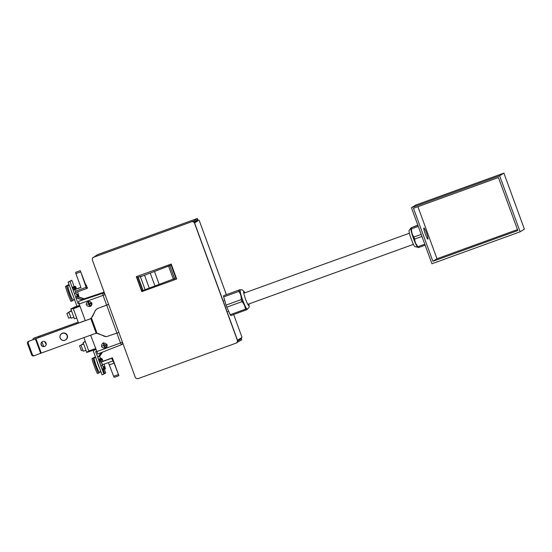 <?xml version="1.0" encoding="UTF-8"?>
<svg xmlns="http://www.w3.org/2000/svg" width="552" height="552" viewBox="0 0 552 552"><rect width="100%" height="100%" fill="white"/><g stroke="black" fill="none" stroke-linecap="round" stroke-linejoin="round"><path stroke-width="0.83" d="M244.929 292.801L242.521 289.924L240.313 289.807A10.309 1.276 70.1 0 0 242.625 299.936A10.309 1.276 70.1 0 0 247.337 309.196A10.309 1.276 70.1 0 0 247.365 309.182M247.158 309.541L230.784 315.606A11.633 1.435 -109.9 0 1 230.205 314.709L226.803 307.153A11.633 1.435 -109.9 0 1 226.051 305.104L223.691 296.9A11.633 1.435 -109.9 0 1 223.519 295.748L239.892 289.683L223.519 295.748M245.95 310.114A11.633 1.435 -109.9 0 1 245.371 309.217C245.164 306.36 244.025 303.841 241.969 301.654A11.633 1.435 -109.9 0 1 241.217 299.612C241.355 296.541 240.568 293.802 238.85 291.408A11.633 1.435 -109.9 0 1 238.685 290.255M238.85 291.408L223.691 296.9M246.985 309.465A11.633 1.435 70.1 0 0 246.93 308.996M245.371 309.217L230.205 314.709M241.969 301.654L226.803 307.153M241.217 299.612L226.051 305.104M248.966 303.938L249.159 307.126L247.337 309.196A10.426 1.29 70.1 0 1 247.206 309.361A10.426 1.29 -109.9 0 1 242.507 300.267A10.426 1.29 -109.9 0 1 240.044 289.786A10.426 1.29 70.1 0 1 240.292 289.814L239.982 289.593M60.223 338.031A3.636 3.609 58.1 0 1 64.232 333.229A3.636 3.609 58.1 0 1 66.399 339.142A3.636 3.609 58.1 0 1 60.223 338.031M63.239 333.091A3.636 3.609 -121.9 0 0 61.803 333.649M65.64 339.825A3.636 3.609 -121.9 0 0 66.778 338.783M64.204 340.384A3.733 3.698 -121.9 0 0 65.688 339.901M65.598 339.963L65.778 339.846A3.733 3.698 -121.9 0 0 66.951 334.726A3.733 3.698 -121.9 0 0 61.838 333.512L61.658 333.622A3.733 3.698 -121.9 0 0 60.147 338.052A3.733 3.698 -121.9 0 0 65.598 339.963A3.733 3.698 -121.9 0 0 66.771 334.836A3.733 3.698 -121.9 0 0 61.658 333.622M61.748 333.567A3.733 3.698 -121.9 0 0 60.658 334.691M418.071 247.344A10.309 1.276 -109.9 0 1 418.05 247.351A10.309 1.276 -109.9 0 1 413.386 238.216A10.309 1.276 -109.9 0 1 410.992 227.976A10.309 1.276 -109.9 0 1 411.026 227.962A10.309 1.276 -109.9 0 1 411.047 227.955M417.809 225.092L411.378 227.693A11.633 1.435 70.1 0 0 411.55 228.838C411.406 231.909 412.199 234.648 413.91 237.043A11.633 1.435 70.1 0 0 414.662 239.092C414.869 241.948 416.001 244.467 418.064 246.647L424.805 244.205M418.064 246.647A11.633 1.435 70.1 0 0 418.644 247.544L425.164 245.185M411.378 227.693L417.898 225.326M411.55 228.838L418.292 226.403M413.91 237.043L421.217 234.4M414.662 239.092L421.963 236.449M411.157 227.797A10.426 1.29 70.1 0 0 413.262 237.27A10.426 1.29 70.1 0 0 418.016 247.303L418.381 247.565M46.209 343.654A2.636 2.615 58.1 0 1 45.071 341.826M44.891 341.716A2.636 2.615 -121.9 0 0 46.23 343.868M44.519 346.477A2.636 2.615 -121.9 0 0 45.837 342.619A2.636 2.615 -121.9 0 0 42.221 341.764A2.636 2.615 -121.9 0 0 44.519 346.477M45.085 346.187A2.636 2.615 58.1 0 1 41.441 345.09A2.636 2.615 58.1 0 1 42.304 341.716M32.74 339.749L33.41 338.328L34.424 337.927L78.253 322.189M33.41 338.328L78.267 322.23M108.599 304.387L97.863 308.382L108.62 304.449M118.873 332.463L106.301 336.706L96.697 333.222M98.001 308.375L96.31 309.403L95.137 310.983L91.239 318.297M95.137 310.983L92.508 316.517M92.377 316.524L91.177 318.207M96.683 333.256L98.815 333.746M98.684 333.76L104.39 336.265M104.259 336.272L106.301 336.706M97.863 308.382L96.31 309.403M96.179 309.41L95.006 310.99M90.397 318.711A4.975 4.933 58.1 0 1 89.555 319.104L28.476 341.391L35.335 338.797L40.641 353.294L94.702 333.705A4.975 4.933 58.1 0 1 96.641 333.415M91.066 318.187A4.975 4.933 58.1 0 1 89.396 319.208L35.956 338.569L41.262 353.059M35.335 338.797L35.956 338.569M40.641 353.294L34.548 355.64A1.987 1.67 72.2 0 1 34.472 355.667L33.706 355.916A1.987 1.67 72.2 0 0 33.782 355.888L34.396 355.688M29.249 341.143A1.987 1.67 72.2 0 0 28.373 343.613L32.306 354.37A1.987 1.67 72.2 0 0 34.472 355.667M28.476 341.391A1.987 1.67 72.2 0 0 27.6 343.861L31.54 354.619A1.987 1.67 72.2 0 0 33.706 355.916M73.057 308.037L79.75 305.484M74.775 306.967L76.921 306.146M74.727 307.002L72.471 308.14M74.41 307.429L73.395 307.864M73.278 307.933L71.574 308.644M73.575 307.947L72.74 308.264M72.622 308.34L70.87 309.079L74.416 318.766L76.694 317.993M73.223 308.395L70.918 309.279L70.822 308.878L73.126 307.995M71.594 311.059L68.883 312.066L71.587 311.066M71.581 311.011L69.097 311.935M71.132 318.235L73.858 317.276L71.132 318.235L68.883 312.066M76.714 317.986L74.416 318.766M69.531 311.666L71.525 310.866M95.806 349.361L89.031 351.679L83.897 337.617M88.92 351.293L86.588 352.086L86.767 352.438L89.1 351.638M86.678 352.266L83.131 342.571L84.884 341.833M85.325 341.509L83.828 342.137M85.27 341.364L84.484 341.729M83.559 343.758L82.255 344.241L83.559 343.758M70.187 311.259L71.491 310.769L70.187 311.259M70.394 311.128L71.477 310.728M83.545 343.71L82.469 344.11M81.599 344.648L83.593 343.848M80.951 345.055L83.656 344.048L80.951 345.055L83.207 351.217L85.933 350.258L83.207 351.217M81.165 344.917L83.649 343.993M95.675 349.002L88.851 351.334M73.154 308.437L79.888 305.87M80.019 306.229L73.34 308.782L78.577 323.086M98.504 373.152L97.394 373.552A12.323 1.525 -109.9 0 1 91.936 358.641L95.054 356.992L93.046 358.241A12.323 1.525 70.1 0 0 98.504 373.152L100.505 371.903A12.323 1.525 70.1 0 0 100.485 371.806M95.31 357.523A12.323 1.525 70.1 0 0 95.054 356.992M91.936 358.641L93.046 358.241M100.899 371.655L99.553 372.145A7.597 0.938 -109.9 0 1 96.151 365.507A7.597 0.938 -109.9 0 1 94.378 357.862L95.675 357.392M96.766 360.366A7.597 0.938 70.1 0 0 98.173 364.775A7.597 0.938 70.1 0 0 99.912 368.977M103.983 369.212L103.679 368.764M102.486 369.129L102.368 369.053A7.411 0.918 -109.9 0 1 100.926 365.776L98.974 359.994L100.45 359.531M99.463 359.821A4.968 0.614 -109.9 0 1 99.477 358.793L100.961 358.255A4.968 0.614 70.1 0 0 101.313 360.787L100.505 359.759L102.417 365.238A7.411 0.918 70.1 0 0 103.852 368.515L103.465 366.431A4.927 0.607 70.1 0 0 104.349 367.618A4.927 0.607 70.1 0 0 104.349 366.507L105.466 368.798L103.983 369.336M103.107 361.208L101.975 358.572L102.224 360.221A4.968 0.614 70.1 0 0 100.961 358.255M103.907 369.24L105.391 368.702L104.183 364.134M101.961 358.607L101.478 358.779L101.975 358.572M99.312 361.249L100.802 360.711M99.643 362.264L101.126 361.726M100.926 365.776L102.417 365.238M103.955 368.515L105.108 368.094M72.084 300.964L70.973 301.371A12.323 1.525 -109.9 0 1 65.522 286.46L67.523 285.212L68.634 284.811L66.633 286.06A12.323 1.525 70.1 0 0 72.084 300.964L74.092 299.722A12.323 1.525 70.1 0 0 74.071 299.626M68.896 285.343A12.323 1.525 70.1 0 0 68.634 284.811M65.522 286.46L66.633 286.06M74.486 299.481L73.23 299.929A7.597 0.938 -109.9 0 1 69.759 293.112A7.597 0.938 -109.9 0 1 68.055 285.646L69.262 285.212M70.801 289.414A7.597 0.938 70.1 0 0 73.071 295.61M79.046 303.552L78.177 303.841L75.99 297.866L82.538 299.95M82.786 299.867L76.169 297.742M100.968 352.728L97.863 357.634L95.675 351.658L96.524 351.327L95.675 351.652M98.042 357.517L101.099 352.673M100.43 358.448L99.712 356.482L102.444 352.148M102.258 352.224L99.463 356.633M84.456 298.839L78.239 296.845M77.908 296.962L84.145 298.942M82.759 350.002L81.296 350.527L79.536 345.718L80.999 345.186L79.536 345.718M68.945 312.253L68.2 312.556L68.959 312.28M112.663 361.063L102.451 364.762L101.444 362.002L112.394 357.841L111.656 358.303L114.105 363.181L118.887 375.684L112.394 357.841L102.189 361.539M108.385 362.609L113.65 376.305L118.294 374.622M113.65 376.305L114.25 377.368L118.887 375.684M103.99 373.973L101.513 367.197L103.99 373.973L104.742 373.511L103.086 368.977L104.742 373.511M104.245 373.883L103.893 374.104L97.863 357.627M95.875 349.547L93.184 350.575L102.037 374.773L103.893 374.104M104.362 369.198L105.736 372.952L104.99 373.414M75.997 297.866L69.98 281.423L68.124 282.093L76.963 306.263L79.688 305.325M95.027 349.43L95.731 349.161M68.124 282.093L71.822 280.271L74.106 286.516M71.822 280.271L69.98 281.423M94.316 349.871L93.184 350.575M72.905 286.95L74.396 286.412L75.527 289.503L76.169 289.075M86.16 287.316L86.781 288.517L87.52 288.054L85.07 283.176L80.288 270.666L86.16 287.316L75.955 291.014M75.458 289.331L80.992 287.523L75.907 273.626L80.537 271.943M80.288 270.666L75.652 272.35L75.907 273.626M76.273 289.034L75.638 287.295L74.824 287.592M74.396 286.412A4.968 0.614 70.1 0 0 74.837 288.565L74.037 287.53L75.941 293.015A7.411 0.918 70.1 0 0 77.383 296.286L76.997 294.202A4.927 0.607 70.1 0 0 77.88 295.389A4.927 0.607 70.1 0 0 77.873 294.285L78.991 296.569L77.508 297.107M77.432 297.01L78.915 296.479L77.673 291.815M76.604 288.882L75.507 286.35L75.638 287.295M75.493 286.378L74.513 286.729M72.843 289.02L74.327 288.482M73.168 290.041L74.658 289.503M74.458 293.554L75.941 293.015M77.48 296.286L78.632 295.872M92.453 260.268L135.205 377.085A2.429 2.415 -121.9 0 0 138.31 378.548L235.87 343.206A2.429 2.415 -121.9 0 0 237.298 340.101L194.552 223.284A2.429 2.415 -121.9 0 0 191.447 221.821L93.888 257.163A2.429 2.415 -121.9 0 0 92.453 260.268M136.309 276.704L171.21 264.056L176.681 279.002L141.781 291.642L136.309 276.704M93.44 257.384L93.571 257.301A2.429 2.415 58.1 0 1 94.019 257.087L191.578 221.745A2.429 2.415 58.1 0 1 194.683 223.201L237.429 340.018A2.429 2.415 58.1 0 1 236.442 342.902L236.318 342.985M136.447 276.649L141.905 291.566L176.668 278.974M136.786 277.573L141.767 276.124L140.394 276.78L171.548 264.981M169.781 264.574L171.224 264.104M171.237 264.125L146.377 273.054M176.281 277.925L143.065 290.449L138.331 277.504M143.016 290.324L141.726 290.759L136.999 277.815L141.726 290.759M145.128 289.724L140.394 276.78M149.261 288.116L144.52 275.172M175.833 278.084L171.099 265.146M193.876 222.104L198.078 220.607L194.511 222.829M194.614 223.042L198.175 220.517M242.031 337.403L233.675 314.557L242.031 337.403L237.498 340.232M92.964 257.777L97.442 254.679L197.299 218.502L192.848 221.642M193.8 222.049L197.713 219.62L198.189 220.545M198.285 220.483L197.299 218.502L97.435 254.686M192.738 221.338L191.861 221.656M93.743 257.204L92.867 257.522M137.931 378.651L137.206 378.672M237.036 342.385L241.714 339.866L241.279 337.879M241.148 337.962L241.307 338.749L237.567 341.074M236.221 343.04L237.153 342.702M80.806 322.223A0.538 0.538 58.1 0 1 80.937 322.147L83.276 321.298A0.538 0.538 58.1 0 1 83.566 321.278M83.449 321.319A0.538 0.538 -121.9 0 0 83.193 321.347L80.861 322.195A0.538 0.538 -121.9 0 0 80.654 322.333M106.984 344.51A2.905 2.884 58.1 0 1 105.811 347.96M105.404 345.31L105.032 346.111M104.542 346.29L103.528 346.042A0.614 0.614 58.1 0 1 104.342 346.428L104.632 347.318L104.342 346.428M103.928 344.614L103.369 343.868L103.935 344.62L103.562 345.421M105.887 344.593L105.032 344.938A0.614 0.614 58.1 0 1 104.211 344.558L103.928 343.668M103.721 344.731A0.614 0.614 58.1 0 1 103.348 345.552L102.465 345.835M105.184 347.118L104.832 346.249A0.614 0.614 58.1 0 1 105.211 345.435L106.094 345.152M91.742 302.855A2.905 2.884 58.1 0 1 90.569 306.305M90.155 303.655L89.79 304.456M89.3 304.635L88.285 304.393A0.614 0.614 58.1 0 1 89.1 304.773L89.389 305.663L89.3 304.649M88.12 302.199L88.693 302.965L88.32 303.766M90.645 302.938L89.79 303.289A0.614 0.614 58.1 0 1 88.969 302.903L88.679 302.013M88.686 302.958L88.479 303.082A0.614 0.614 58.1 0 1 88.099 303.897L87.216 304.18M88.127 302.213L88.479 303.082M89.941 305.463L89.59 304.6A0.614 0.614 58.1 0 1 89.969 303.779L90.852 303.496M70.829 317.386L68.655 318.173L66.895 313.363L69.069 312.577L66.895 313.363M520.129 231.805L431.954 263.752L411.454 207.711L415.718 205.061L503.893 173.114L499.629 175.771L520.129 231.805L524.4 229.149L503.893 173.114M411.454 207.711L499.629 175.771M432.885 261.303L413.482 208.283L498.428 177.509L517.831 230.529L432.885 261.303L436.984 258.757L417.919 206.676M436.984 258.757L517.486 229.591M427.938 239.092A5.92 0.731 -109.9 0 1 427.924 239.099A5.92 0.731 -109.9 0 1 425.219 233.786A5.92 0.731 -109.9 0 1 423.888 227.969A5.92 0.731 -109.9 0 1 426.565 233.213A5.92 0.731 -109.9 0 1 427.938 239.092M122.641 342.757A1.987 1.973 58.1 0 1 121.716 344.551L121.716 344.551A1.987 1.973 58.1 0 1 121.399 344.71L121.399 344.71A1.987 1.987 0 0 0 121.716 344.551L123.006 343.751M104.197 292.353L102.603 293.347A1.987 1.973 58.1 0 1 104.811 294.043M105.018 294.595L103.072 295.348L106.66 305.146M116.92 333.201L120.502 342.978L122.447 342.226M96.641 351.638L120.502 342.978L121.392 344.71L97.828 353.956L90.618 335.181M78.584 301.337L102.603 293.347L103.072 295.348L79.212 304.007L78.584 301.337L82.69 299.833M84.352 298.811L82.069 299.639M85.298 320.65L79.212 304.007M89.941 306.532C92.612 303.455 91.915 301.682 87.858 301.219C85.187 304.297 85.884 306.07 89.941 306.532M105.184 348.188C107.854 345.103 107.157 343.33 103.1 342.868C100.43 345.952 101.126 347.725 105.184 348.188M75.058 307.712L74.879 307.347M248.917 303.952A7.611 0.938 -109.9 0 1 248.959 305.732A7.611 0.938 -109.9 0 1 244.681 296.596A7.611 0.938 -109.9 0 1 244.888 292.822M39.854 336.147L40.165 337.003M41.986 341.971L43.649 346.532M38.426 336.644L38.743 337.52M41.165 344.137L41.621 345.393M106.702 305.173L116.955 333.187M91.501 318.076L97.042 333.222M90.721 318.359L96.262 333.505M27.6 343.861L28.373 343.613M31.54 354.619L32.306 354.37M99.022 360.297L100.505 359.759M102.368 369.053L103.852 368.515M101.444 362.002L111.656 358.303M102.451 364.762L112.656 361.063M109.468 364.858L114.105 363.181M76.576 292.208L86.774 288.517L76.569 292.215M76.3 288.993L80.916 287.323L76.307 288.993M86.146 285.425L86.512 285.294L86.146 285.425M72.553 287.82L73.982 287.302M72.553 288.068L74.037 287.53M75.9 296.824L77.383 296.286M142.706 290.435L137.972 277.49M154.981 286.026L150.241 273.081M159.224 284.452L154.484 271.508M173.411 279.312L168.67 266.368M174.625 278.836L169.885 265.898M226.306 294.471L199.134 220.227L226.32 294.464M237.891 339.984L241.307 338.749M97.835 353.956L121.385 344.71M104.121 292.16L84.242 298.777L104.121 292.16M418.05 247.351L414.959 246.62C414.448 246.882 412.875 243.46 410.246 236.332C409.149 232.295 408.784 230.294 409.149 230.315L411.026 227.962M95.53 348.616L88.769 350.927M100.457 359.456L98.974 359.994M103.962 368.66L102.479 369.198M104.349 367.618L103.721 367.846M73.982 287.226L72.498 287.764M77.487 296.431L76.004 296.969M77.88 295.389L77.245 295.624M75.507 286.35L74.499 286.709M409.398 233.22L243.777 293.222M224.629 300.164L223.933 300.412M413.434 244.35L247.807 304.352M228.666 311.287L227.969 311.542"/></g></svg>
